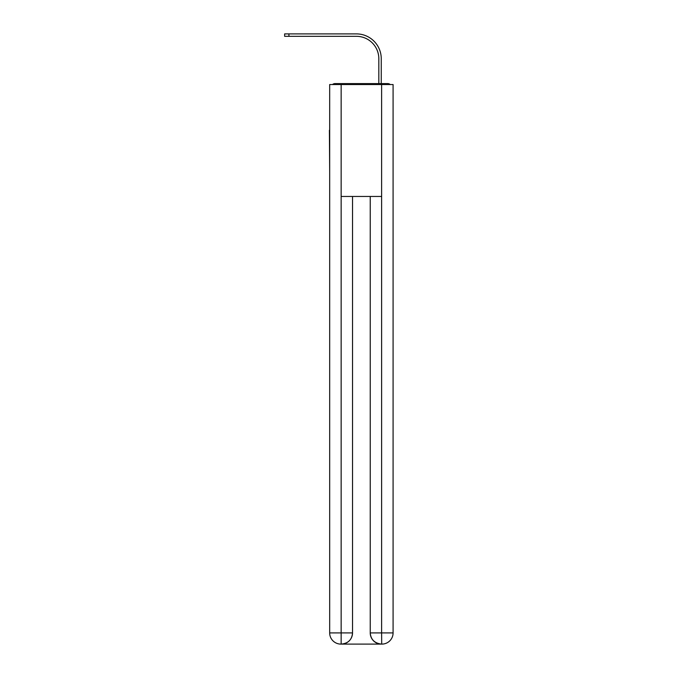 <?xml version="1.0" encoding="UTF-8"?>
<svg xmlns="http://www.w3.org/2000/svg" width="678" height="678" viewBox="0 0 678 678"><rect width="100%" height="100%" fill="white"/><g stroke="black" fill="none" stroke-linecap="round" stroke-linejoin="round"><path stroke-width="1.02" d="M393.087 171.831L393.087 93.123M329.678 130.235L329.678 93.123M329.398 130.235L329.678 171.831M390.24 84.538A3.729 3.729 0 0 0 387.774 83.606L334.991 83.606A3.729 3.729 0 0 0 332.525 84.538M334.991 83.606L346.831 83.606M375.934 83.606L378.824 83.606L378.824 58.706A22.382 22.382 0 0 0 356.442 36.324A22.382 22.382 0 0 1 378.824 58.706A22.382 22.382 0 0 0 356.442 36.324A22.382 22.382 0 0 1 378.824 58.706A22.382 22.382 0 0 0 356.442 36.324A22.382 22.382 0 0 1 378.824 58.706A22.382 22.382 0 0 0 356.442 36.324A22.382 22.382 0 0 1 378.824 58.706A22.382 22.382 0 0 0 356.442 36.324A22.382 22.382 0 0 1 378.824 58.706A22.382 22.382 0 0 0 356.442 36.324A22.382 22.382 0 0 1 378.824 58.706M381.248 83.606L381.248 58.706L381.248 83.606L381.248 58.706L381.248 83.606L381.248 58.706L381.248 83.606L381.248 58.706L381.248 83.606L381.248 58.706L381.248 83.606L381.248 58.706L381.248 83.606L387.774 83.606M341.144 84.538L329.678 84.538L329.678 632.913A11.187 11.187 0 0 0 340.865 644.1L381.434 644.1A11.187 11.187 0 0 1 370.239 632.913L370.239 196.451L370.239 632.913C370.815 639.507 374.544 643.236 381.434 644.1L381.9 644.1A11.187 11.187 0 0 0 393.087 632.913L393.087 84.538L341.144 84.538L341.144 196.451L381.621 196.451L381.621 84.538M352.526 196.451L352.526 632.913A11.187 11.187 0 0 1 341.331 644.1C348.255 643.38 351.984 639.642 352.526 632.913L352.526 196.451M370.239 632.913L381.621 632.913L381.706 644.1M329.678 632.913A11.187 11.187 0 0 0 340.865 644.1A11.187 11.187 0 0 1 329.678 632.913L341.144 632.913L341.144 644.1M284.633 33.9L288.921 33.9L288.921 36.324L284.633 36.324L284.633 33.9M381.248 58.706A24.806 24.806 0 0 0 356.442 33.9L288.921 33.9M288.921 36.324L356.442 36.324M352.526 632.913L341.144 632.913L341.144 196.451M381.621 196.451L381.621 632.913L393.087 632.913"/></g></svg>
